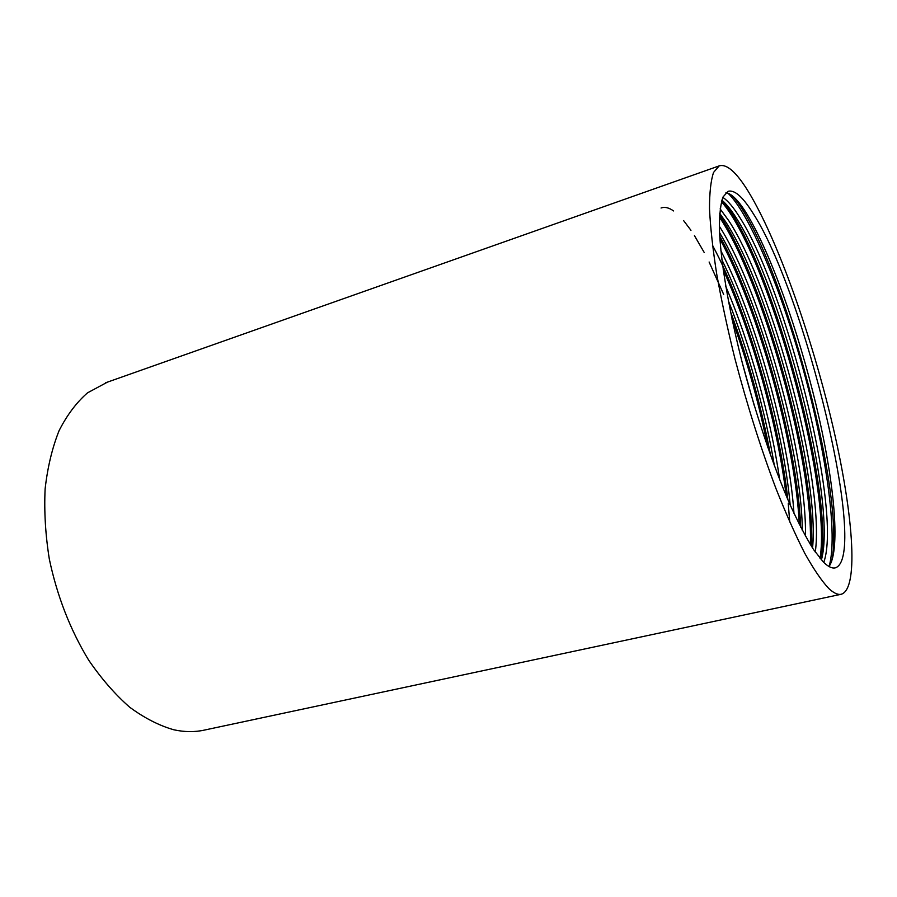 <?xml version="1.0" encoding="UTF-8"?>
<svg xmlns="http://www.w3.org/2000/svg" width="897" height="897" viewBox="0 0 897 897"><rect width="100%" height="100%" fill="white"/><g stroke="black" fill="none" stroke-linecap="round" stroke-linejoin="round"><path stroke-width="1.35" d="M748.49 191.79C736.493 172.224 726.716 163.59 719.181 165.889L713.552 172.437C710.85 180.488 709.493 192.563 709.505 208.653C710.368 226.986 712.756 248.66 716.647 273.697C721.412 300.293 727.489 328.582 734.89 358.553C747.078 404.872 760.768 448.208 775.972 488.562C785.907 513.555 795.504 535.128 804.755 553.27C813.624 569.124 821.607 580.852 828.716 588.443C833.739 593.152 837.977 595.07 841.431 594.206C859.629 588.253 852.666 509.406 831.911 422.151C811.079 334.536 777.351 239.219 748.49 191.79M107.427 382.144L87.514 392.852C76.503 402.45 67.028 415.053 59.09 430.65C52.239 447.838 47.575 467.259 45.119 488.91C44.054 511.503 45.455 534.926 49.335 559.167C57.161 596.191 70.258 629.829 88.646 660.102C101.383 678.693 115.051 694.379 129.628 707.172C144.439 718.071 159.184 725.617 173.861 729.788C184.614 732.131 194.828 732.221 204.494 730.068L841.061 594.285M721.85 200.132C726.391 203.944 731.268 209.999 736.482 218.296C781.87 288.442 837.45 501.849 821.417 559.941M722.847 197.351C727.938 200.782 733.533 207.409 739.644 217.231C785.761 288.946 842.53 509.9 823.771 562.408M719.686 213.329L725.729 221.907C768.393 286.692 819.836 473.795 812.559 548.056M720.123 208.878L728.857 220.853C772.362 287.197 825.049 482.171 815.283 552.092M719.529 232.615C758.559 297.344 801.559 448.769 802.322 530.329M719.349 226.279C759.804 288.856 806.986 454.588 805.472 536.182M721.85 259.726C753.502 323.895 783.552 430.818 790.179 504.955M720.863 250.779C755.095 316.473 788.743 435.819 793.98 513.364M728.308 300.674C747.806 348.877 765.769 413.169 774.414 465.902M725.751 286.423C749.432 341.342 771.072 418.787 779.639 479.592M742.167 362.332L754.164 405.309M725.965 192.631C731.907 193.685 739.016 201.029 747.313 214.663C770.579 253.346 798.128 330.118 816.135 405.197C833.728 478.381 841.094 548.729 829.041 566.545M823.368 562.015C828.144 566.725 832.136 568.664 835.365 567.835C869.271 556.891 804.833 292.344 752.751 212.836C742.559 196.566 734.284 189.424 727.927 191.386L722.96 197.093C720.583 204.157 719.394 214.719 719.405 228.791C720.47 259.648 728.241 306.841 741.359 359.181C754.949 411.79 772.732 464.781 789.808 504.114C798.218 522.57 806.111 537.684 813.467 549.446L823.368 562.015M727.826 193.068C749.634 213.553 781.635 290.953 803.746 371.324C826.081 452.178 838.213 535.565 829.075 566.5M721.423 201.679C766.498 252.068 832.024 482.418 820.06 558.371M719.461 217.152C762.035 280.245 813.501 460.946 810.339 544.524M719.876 239.006C757.337 307.424 795.426 442.21 799.305 524.431M723.173 269.773C751.708 331.968 777.934 425.604 786.131 495.57M732.075 319.489C747.078 360.594 759.008 403.336 767.888 447.726M731.896 195.389C776.802 242.964 846.835 491.466 831.71 561.141M721.827 200.222C767.047 248.828 834.199 484.997 821.136 559.627M719.573 215.022C762.54 276.904 815.676 463.357 811.538 546.464M719.697 236.046C757.943 304.375 797.511 444.284 800.696 527.178M712.476 245.285C745.878 306.92 779.089 419.179 787.846 499.607M788.25 503.509L789.73 522.032M661.055 208.014C664.677 206.635 668.848 207.611 673.557 210.941M683.592 220.572L690.959 230.316M694.457 235.631L704.302 252.651M709.112 262.014L723.677 294.44M730.438 311.562C747.739 357.634 761.127 405.601 770.613 455.463M719.181 165.889L105.386 382.862"/></g></svg>
